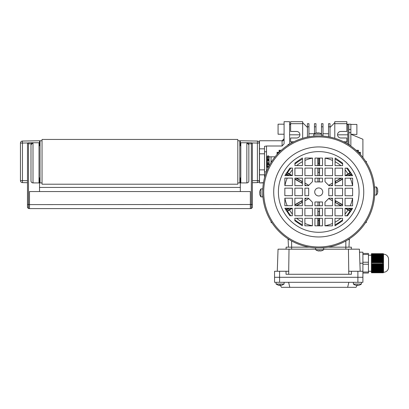 <?xml version="1.0" encoding="UTF-8"?>
<svg xmlns="http://www.w3.org/2000/svg" width="409" height="409" viewBox="0 0 409 409"><rect width="100%" height="100%" fill="white"/><g stroke="black" fill="none" stroke-linecap="round" stroke-linejoin="round"><path stroke-width="0.61" d="M28.287 142.951L22.459 143.053L22.423 141.049L39.525 140.747L39.525 145.768M27.48 182.705L22.423 182.618L22.459 180.609L27.48 180.696M20.45 180.609L20.45 143.053A2.009 2.009 0 0 1 22.423 141.049A2.009 2.009 0 0 0 20.45 143.053L22.459 143.053L22.459 180.609L20.45 180.609A2.009 2.009 0 0 0 22.423 182.618M268.166 167.833A0.752 0.532 180 0 1 268.14 166.77A0.752 0.532 180 0 1 268.626 166.892M268.14 155.829A0.752 0.532 180 0 0 268.14 156.892A0.752 0.532 180 0 0 268.14 155.829M271.049 162.537L271.049 162.03L271.049 162.537M269.045 166.074L269.045 156.821L269.045 166.074M268.836 163.999A0.752 0.429 180 0 1 268.892 164.157A0.752 0.429 180 0 1 268.14 164.582A0.752 0.429 180 0 1 267.389 164.157L267.389 165.926L267.558 164.428M268.723 164.428L268.892 165.926L268.892 163.237M267.235 166.852L267.235 156.811L266.535 156.811L267.235 156.811L267.235 166.852L266.535 166.852L267.235 166.852M266.535 171.606L266.535 151.79L264.526 151.79L264.526 161.831L264.526 151.79L266.535 151.79L266.535 171.606M264.526 171.872L264.526 161.831L264.526 171.872L266.433 171.872L264.526 171.872M267.558 159.234L267.558 158.217L267.389 157.736L267.235 158.217M268.892 156.361L269.045 158.217L268.892 157.736L268.723 158.217L268.723 159.234M271.049 161.632L271.049 156.821L269.045 156.821L271.049 156.821L271.049 161.632L271.049 156.811L271.049 161.632M350.856 124.433L356.883 124.433L356.883 134.474L350.856 134.259L362.906 139.244L362.906 157.496M284.091 134.224L278.069 134.224L278.069 124.183L284.091 124.183M289.613 144.091L289.613 121.672L284.091 121.672L284.091 143.82L282.087 146.003L282.087 140.747L259.495 140.747L259.495 182.915L263.478 182.685M239.316 182.915L237.808 182.915L239.817 182.915L239.817 140.747L237.808 140.747M40.532 182.915L42.035 182.915L40.026 182.915L40.026 140.747L42.035 140.747M240.318 145.768L240.318 140.747L257.425 141.049A2.009 2.009 0 0 1 259.393 143.053L259.393 180.609A2.009 2.009 0 0 1 257.425 182.618L252.368 182.705M350.856 146.054L350.856 132.685L348.846 132.685M348.846 144.239L348.846 124.183L346.842 124.183M264.623 177.429L264.516 174.827L259.495 174.827M264.516 174.827L264.516 146.345L266.525 146.003L266.525 151.79M257.425 141.049L257.389 143.053L259.393 143.053A2.009 2.009 0 0 0 257.425 141.049L240.318 140.747M259.393 143.053L259.393 180.609A2.009 2.009 0 0 1 257.425 182.618A2.009 2.009 0 0 0 259.393 180.609A2.009 2.009 0 0 1 257.425 182.618L257.389 143.053L251.561 142.951M282.087 146.003L266.525 146.003M284.091 143.82L284.091 138.738L282.087 140.747L259.495 140.747M347.844 144.091L347.844 124.183L347.844 124.52L346.842 124.52M348.846 124.183L350.856 124.183L350.856 132.685M239.817 180.844A4.018 4.018 0 0 0 240.318 178.902M240.19 145.768A4.018 4.018 0 0 0 239.817 144.827M31.263 143.758L28.482 143.758L27.981 143.257L28.482 142.756L32.996 142.756L33.001 182.915A2.009 2.009 0 0 1 30.992 180.906L30.992 144.766L33.001 142.756L39.525 142.756M39.525 177.895L39.525 182.915L33.001 182.915A2.009 2.009 0 0 1 30.992 180.906M39.024 142.756L39.024 182.915M32.602 142.797A2.009 2.009 0 0 0 32.224 142.91M31.876 143.099A2.009 2.009 0 0 0 30.992 144.766M248.851 162.833L248.851 168.355M248.851 144.766L246.847 142.756A2.009 2.009 0 0 1 248.851 144.766L248.851 180.906A2.009 2.009 0 0 1 246.847 182.915L240.318 182.915L240.318 177.895M240.819 182.915L240.819 142.756L251.361 142.756L251.867 143.257L251.361 143.758L248.585 143.758M240.318 142.756L240.819 142.756M246.847 182.915A2.009 2.009 0 0 0 248.851 180.906A2.009 2.009 0 0 1 246.847 182.915L246.847 142.756M348.984 208.304A34.392 34.392 0 0 1 348.969 208.334L350.953 209.393A36.641 36.641 0 0 0 351.515 208.309M317.992 205.753L318.018 201.964L319.439 201.964A10.041 10.041 0 0 1 317.992 201.964M318.018 201.964L317.936 205.753M331.152 185.691L332.543 184.904M335.058 183.472L342.594 179.193M348.78 175.676L351.725 174.06M350.574 172.404L349.946 172.767A36.641 36.641 0 0 0 346.581 168.145M351.561 175.681A36.641 36.641 0 0 0 350.953 174.505M351.735 209.848L350.953 209.393M346.52 215.834A36.641 36.641 0 0 0 349.946 211.131L350.579 211.499M335.002 224.781A36.641 36.641 0 0 0 342.537 219.802M286.883 211.494L287.512 211.131A36.641 36.641 0 0 0 290.876 215.758M294.848 219.74A36.641 36.641 0 0 0 302.369 224.735M285.901 208.222A36.641 36.641 0 0 0 286.51 209.393L285.738 209.837M285.727 174.055L286.51 174.505A36.641 36.641 0 0 0 285.942 175.594M290.942 168.068A36.641 36.641 0 0 0 287.512 172.767L286.878 172.404M302.461 159.121A36.641 36.641 0 0 0 294.925 164.096M342.614 164.162A36.641 36.641 0 0 0 335.089 159.162M345.114 169.888A34.392 34.392 0 0 1 348.039 173.953L349.946 172.767M348.039 173.953L345.109 175.671M340.84 178.176L335.058 181.565M332.548 183.038L328.657 185.318M328.698 185.359L332.548 183.104M335.058 181.627L341.5 178.176M345.932 175.671L350.84 172.787M351.459 173.682L347.931 175.676M342.594 178.779L335.058 183.411M332.543 184.837L331.045 185.691M342.558 204.689L335.032 200.415M332.527 198.989L331.213 198.242M331.101 198.242L332.527 199.05M335.032 200.476L342.558 205.103M348.074 208.304L351.469 210.226M350.845 211.121L346.06 208.304M341.612 205.788L335.032 202.256M332.522 200.783L328.703 198.544M328.662 198.585L332.522 200.85M335.032 202.317L340.942 205.783M345.232 208.299L349.946 211.131M319.659 225.834L319.608 218.304M319.587 215.794L319.536 208.268M319.521 205.758L319.495 202.22M319.439 201.964L319.465 205.758M319.485 208.268L319.368 215.794M319.281 218.304L319.24 225.834M318.217 225.834L318.176 218.304M318.095 215.794L317.977 208.263M317.921 208.263L317.87 215.794M317.854 218.304L317.803 225.834M292.348 214.014A34.392 34.392 0 0 1 289.424 209.95L287.512 211.131M289.424 209.95L292.353 208.227L292.343 215.758L289.833 215.758L284.822 208.217L292.353 208.227M296.622 205.727L302.399 202.337M304.915 200.86L308.8 198.58M308.759 198.544L304.915 200.799M302.399 202.271L295.963 205.722M291.525 208.227L286.622 211.116M285.998 210.221L289.526 208.227M294.869 205.124L302.404 200.487M304.915 199.06L306.418 198.207M306.305 198.207L304.915 198.999M302.404 200.425L294.869 204.71M288.682 208.222L286.51 209.393M288.473 175.594A34.392 34.392 0 0 1 288.488 175.568L286.51 174.505M294.904 179.214L302.425 183.488M304.935 184.914L306.249 185.66M306.356 185.66L304.935 184.853M302.425 183.426L294.904 178.799M289.388 175.594L285.993 173.677M286.612 172.782L291.397 175.599M295.845 178.114L302.43 181.647M304.935 183.114L308.754 185.354M308.795 185.313L304.935 183.053M302.43 181.581L296.52 178.114M292.231 175.599L287.512 172.767M317.803 158.063L317.854 165.594M317.87 168.104L317.921 175.635M317.936 178.145L317.962 181.683M319.465 178.145L319.439 181.933L318.018 181.933L317.992 178.145M317.977 175.635L318.095 168.104M318.176 165.594L318.217 158.063M319.24 158.068L319.281 165.599M319.368 168.109L319.485 175.635M319.439 181.933L319.521 178.145M319.536 175.635L319.587 168.109M319.608 165.599L319.659 158.068M318.023 181.933A10.041 10.041 0 0 1 319.465 181.939M336.07 182.833L335.298 181.489M335.298 202.409L336.07 201.064M319.209 220.563L318.253 220.563M317.951 211.53L319.506 211.53M301.387 201.064L302.164 202.409M302.164 181.489L301.387 182.833M318.253 163.339L319.209 163.339M319.506 172.373L317.951 172.373M280.18 285.099L281.469 287.328L355.988 287.328L357.277 285.099M347.65 287.328L348.846 282.307M289.812 287.328L288.611 282.307M359.516 252.189L362.906 252.189L362.906 277.287L357.885 277.287L362.906 277.287L362.906 282.307L274.557 282.307L274.557 277.287L279.577 277.287L274.557 277.287L274.557 282.307M362.906 271.264L357.885 271.264L357.885 277.287L279.577 277.287L357.885 277.287L357.885 282.307M357.824 285.364L357.824 285.083L357.824 285.364L357.824 285.083L357.824 285.364L357.824 285.083L356.939 285.083L358.126 285.364A6.513 6.513 0 0 0 359.399 285.083A6.513 6.513 0 0 1 358.126 285.364L359.404 285.099L358.126 285.364M357.384 285.099L357.824 285.083M377.809 191.468L377.527 191.468L377.533 190.584L377.809 191.77L377.527 193.043A6.524 6.524 0 0 1 376.479 195.042L376.49 187.01A6.524 6.524 0 0 1 377.548 189.004L377.548 189.004M377.809 190.282L377.533 189.009L377.809 190.282L377.533 190.584M377.543 193.048L377.809 191.77M376.479 195.042L374.746 195.037L374.756 187.005L376.49 187.01M259.654 192.434L259.93 192.434L259.93 193.319L259.93 192.434L259.654 192.434L259.93 190.86A6.524 6.524 0 0 1 260.983 188.861L260.973 196.893A6.524 6.524 0 0 1 259.914 194.899L259.649 193.615L259.925 194.888M259.919 190.85L259.654 192.133M260.983 188.861L262.711 188.861L262.706 192.879L262.701 196.893L260.973 196.893M259.649 193.615L259.93 193.319M279.633 285.083L279.633 285.364L279.633 285.083L280.819 285.364A6.513 6.513 0 0 0 282.092 285.083L282.092 285.083A6.513 6.513 0 0 1 280.819 285.364L278.064 285.083A6.513 6.513 0 0 0 279.332 285.364A6.513 6.513 0 0 1 278.064 285.083L276.06 284.04L276.06 282.307L276.06 284.04L284.091 284.04L284.091 282.307M309.276 247.169L286.101 247.169L286.101 249.178L286.101 247.169M351.357 249.178L351.357 247.169L328.182 247.169M357.885 271.264L351.418 271.264L351.418 274.275L286.039 274.275L286.039 271.264L274.557 271.264L274.557 277.287M348.805 274.275L348.698 271.264L351.418 271.264M286.039 271.264L288.759 271.264L288.652 274.275M277.276 271.264L278.048 249.178L315.641 249.178M323.672 249.178L359.414 249.178L360.186 271.264M348.442 249.178L348.759 271.264M288.698 271.264L289.015 249.178M356.939 285.083L356.939 285.364L356.939 285.083L356.939 285.364L355.36 285.099A6.524 6.524 0 0 1 353.366 284.04L361.398 284.04A6.524 6.524 0 0 1 359.404 285.099M355.36 285.099L356.638 285.364M288.094 239.377L288.503 247.169L288.094 239.377L288.611 239.664A0.603 0.603 0 0 1 288.008 239.076L288.002 238.79M289.056 239.469A0.603 0.603 0 0 1 288.611 239.664L288.744 239.648M348.719 239.648L348.846 239.664A0.603 0.603 0 0 0 349.45 239.076L349.46 238.79M348.402 239.469A0.603 0.603 0 0 0 348.846 239.664L349.363 239.377L348.954 247.169L349.363 239.377M366.244 221.627A0.603 0.603 0 0 1 365.856 222.67L365.569 222.68M271.213 221.627A0.603 0.603 0 0 0 271.602 222.67L271.888 222.68M271.213 162.276A0.603 0.603 0 0 1 271.602 161.228L271.888 161.223M289.056 144.433A0.603 0.603 0 0 0 288.008 144.822L288.002 145.108M348.402 144.433A0.603 0.603 0 0 1 349.45 144.822L349.46 145.108M366.244 162.276A0.603 0.603 0 0 0 365.856 161.228L365.569 161.223M288.611 239.664L288.964 239.551M277.067 154.5L277.067 152.291L279.071 152.291L279.071 150.287L281.28 150.287M279.071 150.287L280.022 151.453M278.227 153.247L277.067 152.291M360.395 154.5L360.395 152.291L359.23 153.247M357.44 151.453L358.386 150.287L356.178 150.287M360.395 152.291L358.345 152.337M358.386 152.291L358.386 150.287M318.677 232.286A40.338 40.338 0 0 1 278.396 191.898A40.338 40.338 0 0 1 318.785 151.616A40.338 40.338 0 0 1 359.066 192.005A40.338 40.338 0 0 1 318.677 232.286M318.805 136.933A55.016 55.016 0 0 1 373.749 192.025A55.016 55.016 0 0 1 318.657 246.97A55.016 55.016 0 0 1 263.713 191.877A55.016 55.016 0 0 1 318.805 136.933M318.652 247.972A56.023 56.023 0 0 0 374.751 192.025A56.023 56.023 0 0 0 318.805 135.931A56.023 56.023 0 0 0 262.706 191.872A56.023 56.023 0 0 0 318.652 247.972M374.741 191.023L374.756 189.014M374.751 193.033L374.649 195.349M321.975 247.88L321.668 247.977M319.807 135.931L322.128 136.033M318.723 195.967A4.018 4.018 0 0 1 314.715 191.944A4.018 4.018 0 0 1 318.734 187.936A4.018 4.018 0 0 1 322.747 191.954A4.018 4.018 0 0 1 318.723 195.967M317.803 135.936L315.794 135.926M317.65 247.972L317.139 247.951M262.716 192.879L262.706 194.888M262.711 190.87L262.762 189.444M262.742 189.981L262.731 190.267M284.838 198.181L292.369 198.191L292.358 205.717L284.828 205.707L284.838 198.181M284.853 188.14L292.379 188.15L292.369 195.681L284.843 195.671L284.853 188.14M284.863 178.099L292.394 178.109L292.384 185.64L284.853 185.63L284.863 178.099M289.899 168.068L292.409 168.068L292.399 175.599L284.869 175.589L289.899 168.068M294.848 218.273L302.379 218.283L302.369 225.814L294.848 220.783L294.848 218.273M294.863 208.232L302.394 208.242L302.384 215.773L294.853 215.763L294.863 208.232M294.879 198.191L302.404 198.201L302.394 205.732L294.869 205.722L294.879 198.191M294.889 188.155L302.42 188.166L302.409 195.691L294.879 195.681L294.889 188.155M294.904 178.114L302.435 178.125L302.425 185.655L294.894 185.645L294.904 178.114M294.92 168.073L302.445 168.084L302.435 175.614L294.909 175.604L294.92 168.073M302.159 158.043L302.461 158.043L302.45 165.573L294.92 165.563L294.925 163.053L302.159 158.043M304.889 218.288L312.42 218.299L312.41 225.824L304.879 225.814L304.889 218.288M304.904 208.247L312.435 208.258L312.425 215.788L304.894 215.778L304.904 208.247M308.432 198.212L312.44 202.23L312.435 205.747L304.904 205.737L304.915 198.207L308.432 198.212M304.93 188.166L308.672 188.171L308.662 195.701L304.92 195.696L304.93 188.166M304.945 178.125L312.476 178.135L312.471 181.652L308.447 185.66L304.935 185.655L304.945 178.125M304.956 168.089L312.486 168.099L312.476 175.63L304.945 175.619L304.956 168.089M304.971 158.048L312.502 158.058L312.491 165.589L304.961 165.579L304.971 158.048M314.93 218.299L322.461 218.309L322.45 225.84L314.92 225.829L314.93 218.299M314.94 208.258L322.471 208.268L322.461 215.799L314.935 215.788L314.94 208.258M314.95 201.959L322.481 201.969L322.476 205.758L314.945 205.747L314.95 201.959M314.981 178.14L322.512 178.15L322.507 181.944L314.976 181.933L314.981 178.14M314.996 168.099L322.527 168.109L322.517 175.64L314.986 175.63L314.996 168.099M315.012 158.063L322.543 158.073L322.532 165.599L315.002 165.589L315.012 158.063M324.971 218.314L332.497 218.324L332.486 225.855L324.961 225.845L324.971 218.314M324.981 208.273L332.512 208.283L332.502 215.814L324.971 215.804L324.981 208.273M329.01 198.237L332.527 198.242L332.517 205.773L324.986 205.763L324.991 202.251L329.01 198.237M328.795 188.201L332.537 188.206L332.527 195.732L328.785 195.727L328.795 188.201M325.022 178.155L332.553 178.166L332.543 185.696L329.03 185.691L325.017 181.668L325.022 178.155M325.037 168.114L332.568 168.125L332.558 175.655L325.027 175.645L325.037 168.114M325.053 158.073L332.578 158.084L332.568 165.614L325.043 165.604L325.053 158.073M335.007 218.324L342.537 218.334L342.537 220.845L334.997 225.855L335.007 218.324M335.022 208.288L342.553 208.299L342.543 215.829L335.012 215.819L335.022 208.288M335.037 198.247L342.563 198.258L342.553 205.788L335.027 205.778L335.037 198.247M335.048 188.206L342.578 188.217L342.568 195.747L335.037 195.737L335.048 188.206M335.063 178.166L342.594 178.176L342.584 185.706L335.053 185.696L335.063 178.166M335.078 168.13L342.604 168.14L342.594 175.671L335.068 175.66L335.078 168.13M335.39 158.089L342.614 163.119L342.609 165.63L335.078 165.619L335.089 158.089L335.39 158.089M345.063 208.299L352.594 208.309L347.563 215.834L345.053 215.829L345.063 208.299M345.073 198.263L352.604 198.273L352.594 205.799L345.063 205.788L345.073 198.263M345.089 188.222L352.619 188.232L352.609 195.763L345.078 195.753L345.089 188.222M345.104 178.181L352.635 178.191L352.624 185.722L345.094 185.712L345.104 178.181M347.624 168.145L352.635 175.681L345.104 175.671L345.114 168.14L347.624 168.145M319.214 250.748L319.214 251.029L319.214 250.748L320.094 250.753L319.214 250.748L319.214 251.029L317.629 250.763A6.524 6.524 0 0 1 315.641 249.7L323.672 249.71A6.524 6.524 0 0 1 321.678 250.768L321.678 250.768M320.395 251.029L321.668 250.753L320.395 251.029L320.094 250.753M317.629 250.763L318.913 251.029M315.641 249.7L315.641 247.966L319.659 247.972L323.672 247.977L323.672 249.71M278.054 285.099L279.332 285.364M383.53 254.199A5.02 5.02 0 0 1 388.55 259.214L388.55 267.246A5.02 5.02 0 0 1 383.53 272.266L383.53 254.199A4.018 4.018 0 0 0 383.366 253.692L383.484 254.096L383.32 253.692L383.448 254.096L383.253 253.692L383.381 254.096L382.609 253.692L383.484 257.793L383.269 261.622L382.865 262.113L382.998 262.665L382.609 262.731L383.484 266.934L382.998 271.801L371.438 272L371.438 272.772L382.972 272.772L383.197 272.368L383.064 272.772L383.484 272.368L383.253 272.772M382.998 272.368L382.609 272.772L382.732 272M383.105 272.368L382.865 272.772M383.53 272.266A4.018 4.018 0 0 1 383.366 272.772L383.366 272.772M368.427 255.201L371.438 255.201M368.427 271.264L371.438 271.264M362.906 253.442L368.427 253.442L368.427 254.449L362.906 254.449M362.906 262.23L368.427 262.23L368.427 254.449M362.906 264.234L368.427 264.234L368.427 262.23M362.906 272.016L368.427 272.016L368.427 264.234M362.906 273.023L368.427 273.023L368.427 272.016M371.438 272L371.438 271.653L382.865 271.653M382.972 271.305L371.438 271.305L371.438 271.653M371.438 271.305L371.438 270.957L383.064 270.957M383.141 270.61L371.438 270.61L371.438 270.957M371.438 270.61L371.438 270.262L383.202 270.262M383.253 269.914L371.438 269.914L371.438 270.262M371.438 269.914L371.438 269.567L383.289 269.567M383.32 269.219L371.438 269.219L371.438 269.567M371.438 269.219L371.438 268.871L383.34 268.871M383.356 268.524L371.438 268.524L371.438 268.871M371.438 268.524L371.438 268.176L383.366 268.176M383.366 267.829L371.438 267.829L371.438 268.176M371.438 267.829L371.438 267.481L383.356 267.481M383.34 267.133L371.438 267.133L371.438 267.481M371.438 267.133L371.438 266.786L383.32 266.786M383.289 266.438L371.438 266.438L371.438 266.786M371.438 266.438L371.438 266.09L383.253 266.09M383.202 265.743L371.438 265.743L371.438 266.09M371.438 265.743L371.438 265.395L383.141 265.395M383.064 265.047L371.438 265.047L371.438 265.395M371.438 265.047L371.438 264.7L382.972 264.7M382.865 264.347L371.438 264.347L371.438 264.7M371.438 264.347L371.438 263.999L382.732 263.999M382.732 262.46L371.438 262.46L371.438 263.999M371.438 262.46L371.438 262.113L382.865 262.113M382.972 261.765L371.438 261.765L371.438 262.113M371.438 261.765L371.438 261.417L383.064 261.417M383.141 261.07L371.438 261.07L371.438 261.417M371.438 261.07L371.438 260.722L383.202 260.722M383.253 260.375L371.438 260.375L371.438 260.722M371.438 260.375L371.438 260.027L383.289 260.027M383.32 259.679L371.438 259.679L371.438 260.027M371.438 259.679L371.438 259.332L383.34 259.332M383.356 258.984L371.438 258.984L371.438 259.332M371.438 258.984L371.438 258.636L383.366 258.636M383.366 258.289L371.438 258.289L371.438 258.636M371.438 258.289L371.438 257.941L383.356 257.941M383.34 257.593L371.438 257.593L371.438 257.941M371.438 257.593L371.438 257.246L383.32 257.246M383.289 256.898L371.438 256.898L371.438 257.246M371.438 256.898L371.438 256.55L383.253 256.55M383.202 256.203L371.438 256.203L371.438 256.55M371.438 256.203L371.438 255.855L383.141 255.855M383.064 255.507L371.438 255.507L371.438 255.855M371.438 255.507L371.438 255.16L382.972 255.16M382.865 254.812L371.438 254.812L371.438 255.16M371.438 254.812L371.438 254.464L382.732 254.464M382.865 253.692L371.438 253.692L371.438 254.464M371.438 253.692L382.609 253.692M382.998 254.664L371.438 254.664M383.197 255.359L371.438 255.359M383.33 256.054L371.438 256.054M383.417 256.75L371.438 256.75M383.468 257.445L371.438 257.445M383.484 258.462L383.484 258.14L371.438 258.14M383.484 258.836L371.438 258.836M383.484 259.536L371.438 259.536M383.448 260.231L371.438 260.231M383.381 260.927L371.438 260.927M383.269 261.622L371.438 261.622M383.105 262.317L371.438 262.317M383.105 264.148L371.438 264.148M383.269 264.843L371.438 264.843M383.381 265.538L371.438 265.538M383.448 266.233L371.438 266.233M383.484 266.929L371.438 266.929M383.484 267.624L371.438 267.624M383.484 268.002L383.484 268.324L371.438 268.324M383.468 269.02L371.438 269.02M383.417 269.715L371.438 269.715M383.33 270.41L371.438 270.41M383.197 271.106L371.438 271.106M382.998 271.801L371.438 271.801M382.609 272.772L371.438 272.772M318.248 132.874L318.248 133.15L317.364 133.15L318.248 133.15L318.248 132.874L318.248 133.15L318.248 132.874L319.828 133.14A6.524 6.524 0 0 1 321.822 134.203L313.79 134.193A6.524 6.524 0 0 1 315.784 133.135L315.784 133.135M317.062 132.874L315.789 133.145L317.364 132.874L317.364 133.15L317.364 132.874M319.828 133.14L318.55 132.874M321.822 134.203L321.817 135.931L313.785 135.921L313.79 134.193M293.861 141.754L290.62 141.754L290.62 137.986L296.643 137.986A3.262 3.262 0 0 0 299.904 134.725A3.262 3.262 0 0 0 296.643 131.463L290.62 131.463L290.62 121.672L302.665 121.672L302.665 122.674L307.435 127.444M343.601 141.754L346.842 141.754L346.842 137.986L340.815 137.986A3.262 3.262 0 0 1 337.553 134.725A3.262 3.262 0 0 1 340.815 131.463L346.842 131.463L346.842 121.672L334.792 121.672L334.792 122.674L330.022 127.444M291.929 142.756L291.622 142.925M345.533 142.756L345.835 142.925M289.613 134.817L299.904 134.817M347.844 134.817L337.558 134.817M302.665 138.283L302.665 122.674M334.792 138.283L334.792 122.674M302.665 123.682L290.62 123.682M290.62 141.754L291.622 142.756M346.842 141.754L345.835 142.756M334.792 123.682L346.842 123.682M289.613 124.52L290.62 124.52M308.943 136.79L308.943 123.682L307.435 123.682L307.435 137.081M308.943 126.805L307.435 126.805M328.519 136.79L328.519 123.682L330.022 123.682L330.022 137.081M328.519 126.805L330.022 126.805M322.998 136.09L322.998 123.682L321.489 123.682L321.489 133.963M322.998 126.805L321.489 126.805M314.465 133.733L314.465 123.682L315.968 123.682L315.968 133.094M314.465 126.805L315.968 126.805M39.525 191.55L39.525 182.915M250.359 208.518L251.361 208.518L251.361 204.5L29.484 204.602L29.484 208.616L250.359 208.616L250.359 191.55L29.484 191.55L29.484 204.602L28.482 204.5L28.482 208.518L29.484 208.518M251.867 143.257L252.368 143.758L252.368 204.5L251.361 204.5L251.361 143.758M240.318 182.915L240.318 191.55M252.368 204.5L252.368 207.511L251.361 208.518M28.482 143.758L28.482 204.5L27.48 204.5L27.48 143.758L27.981 143.257M28.482 208.518L27.48 207.511L27.48 204.5M40.026 144.827A4.018 4.018 0 0 0 39.653 145.768M39.525 178.897A4.018 4.018 0 0 0 40.026 180.844M237.808 161.831L237.808 184.203L42.035 184.203L42.035 139.443L237.808 139.443L237.808 161.831M268.14 162.828A0.752 0.665 0 0 1 268.14 164.152A0.752 0.665 0 0 1 268.14 162.828M268.14 159.51A0.752 0.665 0 0 0 268.14 160.834A0.752 0.665 0 0 0 268.14 159.51M268.836 159.668A0.752 0.429 180 0 0 268.892 159.505A0.752 0.429 180 0 0 268.14 159.081A0.752 0.429 180 0 0 267.389 159.505A0.752 0.429 180 0 0 267.44 159.668M252.368 180.696L259.393 180.609M264.516 153.799L259.495 153.799M264.516 148.835L259.495 148.835M264.516 169.863L259.495 169.863M282.087 140.977A2.009 1.984 180 0 0 284.091 138.988M350.856 129.454L348.846 129.454M352.538 198.273A34.392 34.392 0 0 1 350.211 205.799M350.247 178.186A34.392 34.392 0 0 1 352.553 185.722M325.053 158.145A34.392 34.392 0 0 1 332.578 160.466M335.083 161.693A34.392 34.392 0 0 1 340.866 165.625M348.039 209.95A34.392 34.392 0 0 1 345.053 214.086M340.794 218.334A34.392 34.392 0 0 1 335.002 222.251M332.491 223.472A34.392 34.392 0 0 1 324.961 225.773M312.41 225.758A34.392 34.392 0 0 1 304.884 223.432M302.374 222.205A34.392 34.392 0 0 1 296.597 218.273M287.21 205.712A34.392 34.392 0 0 1 284.904 198.181M284.925 185.63A34.392 34.392 0 0 1 287.246 178.104M289.424 173.953A34.392 34.392 0 0 1 292.404 169.817M296.668 165.568A34.392 34.392 0 0 1 302.456 161.652M304.966 160.43A34.392 34.392 0 0 1 312.502 158.125M279.577 282.307L279.577 271.264M280.078 284.04L280.078 285.099M291.622 249.178L291.622 240.978M345.835 240.978L345.835 249.178M362.906 263.232L359.905 263.232M318.667 236.969A45.016 45.016 0 0 1 273.713 191.887A45.016 45.016 0 0 1 318.79 146.933A45.016 45.016 0 0 1 363.749 192.01A45.016 45.016 0 0 1 318.667 236.969M371.438 254.199L382.609 254.199M371.438 262.731L382.609 262.731M371.438 263.733L382.609 263.733M382.609 272.266L371.438 272.266M267.389 160.175L268.14 160.701L268.892 159.945L268.892 163.718L268.14 164.469L267.389 163.718L267.389 159.945L268.14 159.193L268.892 160.425M268.892 163.488L268.14 162.961L267.389 163.488M267.235 165.446L267.389 167.301M267.389 156.361L267.389 158.217M268.892 166.366L269.045 165.446L268.427 166.621L267.946 166.652L267.389 165.446M275.099 156.811L271.049 156.811L275.099 156.811M267.389 159.505L267.389 157.736L267.864 157.036L268.345 157.015L268.892 157.736L268.892 159.505M263.442 182.915L259.495 182.915M239.817 145.768L240.819 145.768M39.024 145.768L40.026 145.768M39.024 177.895L40.026 177.895M239.817 177.895L240.819 177.895M284.091 284.04L282.098 285.099M361.398 284.04L361.398 282.307M353.366 284.04L353.366 282.307M308.943 133.723L314.465 133.723M321.111 133.723L321.489 133.723M322.998 133.723L328.519 133.723M289.613 124.183L290.62 124.183M240.318 187.434L39.525 187.434"/></g></svg>

